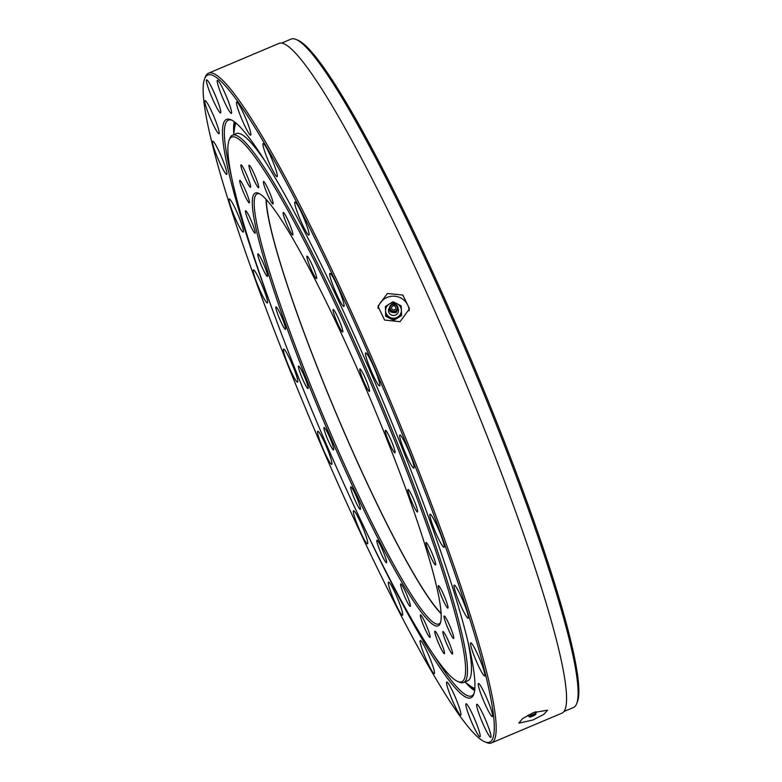 <?xml version="1.0" encoding="UTF-8"?>
<svg xmlns="http://www.w3.org/2000/svg" width="782" height="782" viewBox="0 0 782 782"><rect width="100%" height="100%" fill="white"/><g stroke="black" fill="none" stroke-linecap="round" stroke-linejoin="round"><path stroke-width="1.17" d="M253.73 194.483A234.923 25.777 67.1 0 1 258.49 193.242A234.923 25.777 67.1 0 1 370.492 399.397A234.923 25.777 67.1 0 1 440.237 623.401A234.923 25.777 67.1 0 1 439.758 624.378A234.923 25.777 67.1 0 1 330.248 436.415A234.923 25.777 67.1 0 1 253.73 194.483M259.448 193.711A233.486 25.62 -112.9 0 0 257.18 193.799A233.486 25.62 -112.9 0 0 255.616 195.236A233.486 25.62 -112.9 0 0 328.039 427.285A233.486 25.62 -112.9 0 0 438.937 623.948A233.486 25.62 -112.9 0 0 440.51 622.511A233.486 25.62 -112.9 0 0 440.579 622.384M229.693 138.942A295.635 32.443 -112.9 0 0 229.087 140.164A295.635 32.443 -112.9 0 0 316.857 422.055A295.635 32.443 -112.9 0 0 457.802 681.484A295.635 32.443 -112.9 0 0 463.794 679.92A295.635 32.443 -112.9 0 0 367.511 375.477A295.635 32.443 -112.9 0 0 229.693 138.942M229.087 140.164L229.83 138.297A297.072 32.6 67.1 0 1 230.436 137.065A297.072 32.6 67.1 0 1 232.44 135.227A297.072 32.6 67.1 0 1 373.522 385.448A297.072 32.6 67.1 0 1 465.681 680.682A297.072 32.6 67.1 0 1 463.677 682.52A297.072 32.6 67.1 0 1 459.66 682.246L457.802 681.484M463.677 682.52L467.626 680.848A297.072 32.6 -112.9 0 0 469.63 679.011A297.072 32.6 -112.9 0 0 467.89 641.357A297.072 32.6 67.1 0 1 469.63 679.011A297.072 32.6 67.1 0 1 465.407 681.093M298.47 366.152A12.209 1.339 67.1 0 1 298.548 366.074A12.209 1.339 67.1 0 1 304.354 376.367A12.209 1.339 67.1 0 1 308.137 388.498A12.209 1.339 67.1 0 1 308.059 388.576A12.209 1.339 67.1 0 1 302.263 378.293A12.209 1.339 67.1 0 1 298.47 366.152M323.992 427.549A12.209 1.339 67.1 0 1 324.08 427.471A12.209 1.339 67.1 0 1 329.877 437.754A12.209 1.339 67.1 0 1 333.67 449.894A12.209 1.339 67.1 0 1 333.582 449.973A12.209 1.339 67.1 0 1 327.785 439.68A12.209 1.339 67.1 0 1 323.992 427.549M350.747 486.942A12.209 1.339 67.1 0 1 350.825 486.873A12.209 1.339 67.1 0 1 356.621 497.157A12.209 1.339 67.1 0 1 360.414 509.297A12.209 1.339 67.1 0 1 360.336 509.365A12.209 1.339 67.1 0 1 354.529 499.082A12.209 1.339 67.1 0 1 350.747 486.942M376.885 540.294A12.209 1.339 67.1 0 1 376.973 540.225A12.209 1.339 67.1 0 1 382.769 550.508A12.209 1.339 67.1 0 1 386.562 562.649A12.209 1.339 67.1 0 1 386.474 562.727A12.209 1.339 67.1 0 1 380.678 552.434A12.209 1.339 67.1 0 1 376.885 540.294M400.648 583.968A12.209 1.339 67.1 0 1 400.726 583.9A12.209 1.339 67.1 0 1 406.532 594.183A12.209 1.339 67.1 0 1 410.315 606.324A12.209 1.339 67.1 0 1 410.237 606.402A12.209 1.339 67.1 0 1 404.431 596.109A12.209 1.339 67.1 0 1 400.648 583.968M420.403 614.994A12.209 1.339 67.1 0 1 420.481 614.916A12.209 1.339 67.1 0 1 426.288 625.199A12.209 1.339 67.1 0 1 430.071 637.34A12.209 1.339 67.1 0 1 429.992 637.418A12.209 1.339 67.1 0 1 424.196 627.125A12.209 1.339 67.1 0 1 420.403 614.994M434.812 631.24A12.209 1.339 67.1 0 1 434.89 631.162A12.209 1.339 67.1 0 1 440.696 641.445A12.209 1.339 67.1 0 1 444.479 653.586A12.209 1.339 67.1 0 1 444.401 653.664A12.209 1.339 67.1 0 1 438.604 643.371A12.209 1.339 67.1 0 1 434.812 631.24M442.886 631.612A12.209 1.339 67.1 0 1 442.974 631.533A12.209 1.339 67.1 0 1 448.77 641.817A12.209 1.339 67.1 0 1 452.563 653.957A12.209 1.339 67.1 0 1 452.475 654.035A12.209 1.339 67.1 0 1 446.678 643.742A12.209 1.339 67.1 0 1 442.886 631.612M444.088 616.079A12.209 1.339 67.1 0 1 444.166 616.001A12.209 1.339 67.1 0 1 449.963 626.284A12.209 1.339 67.1 0 1 453.755 638.425A12.209 1.339 67.1 0 1 453.677 638.503A12.209 1.339 67.1 0 1 447.871 628.21A12.209 1.339 67.1 0 1 444.088 616.079M438.321 585.698A12.209 1.339 67.1 0 1 438.399 585.62A12.209 1.339 67.1 0 1 444.196 595.913A12.209 1.339 67.1 0 1 447.988 608.044A12.209 1.339 67.1 0 1 447.91 608.122A12.209 1.339 67.1 0 1 442.104 597.839A12.209 1.339 67.1 0 1 438.321 585.698M425.975 542.552A12.209 1.339 67.1 0 1 426.063 542.473A12.209 1.339 67.1 0 1 431.86 552.757A12.209 1.339 67.1 0 1 435.652 564.897A12.209 1.339 67.1 0 1 435.564 564.975A12.209 1.339 67.1 0 1 429.768 554.682A12.209 1.339 67.1 0 1 425.975 542.552M407.911 489.561A12.209 1.339 67.1 0 1 407.989 489.493A12.209 1.339 67.1 0 1 413.795 499.776A12.209 1.339 67.1 0 1 417.578 511.917A12.209 1.339 67.1 0 1 417.5 511.985A12.209 1.339 67.1 0 1 411.703 501.702A12.209 1.339 67.1 0 1 407.911 489.561M385.35 430.354A12.209 1.339 67.1 0 1 385.428 430.286A12.209 1.339 67.1 0 1 391.225 440.569A12.209 1.339 67.1 0 1 395.018 452.71A12.209 1.339 67.1 0 1 394.939 452.778A12.209 1.339 67.1 0 1 389.133 442.495A12.209 1.339 67.1 0 1 385.35 430.354M359.818 368.967A12.209 1.339 67.1 0 1 359.906 368.889A12.209 1.339 67.1 0 1 365.702 379.172A12.209 1.339 67.1 0 1 369.495 391.313A12.209 1.339 67.1 0 1 369.407 391.391A12.209 1.339 67.1 0 1 363.61 381.098A12.209 1.339 67.1 0 1 359.818 368.967M333.073 309.564A12.209 1.339 67.1 0 1 333.161 309.486A12.209 1.339 67.1 0 1 338.958 319.779A12.209 1.339 67.1 0 1 342.751 331.91A12.209 1.339 67.1 0 1 342.663 331.988A12.209 1.339 67.1 0 1 336.866 321.705A12.209 1.339 67.1 0 1 333.073 309.564M306.935 256.213A12.209 1.339 67.1 0 1 307.013 256.134A12.209 1.339 67.1 0 1 312.81 266.427A12.209 1.339 67.1 0 1 316.602 278.558A12.209 1.339 67.1 0 1 316.524 278.636A12.209 1.339 67.1 0 1 310.718 268.353A12.209 1.339 67.1 0 1 306.935 256.213M283.172 212.538A12.209 1.339 67.1 0 1 283.25 212.46A12.209 1.339 67.1 0 1 289.057 222.753A12.209 1.339 67.1 0 1 292.839 234.883A12.209 1.339 67.1 0 1 292.761 234.962A12.209 1.339 67.1 0 1 286.955 224.678A12.209 1.339 67.1 0 1 283.172 212.538M263.417 181.522A12.209 1.339 67.1 0 1 263.495 181.444A12.209 1.339 67.1 0 1 269.291 191.727A12.209 1.339 67.1 0 1 273.084 203.867A12.209 1.339 67.1 0 1 273.006 203.946A12.209 1.339 67.1 0 1 267.2 193.653A12.209 1.339 67.1 0 1 263.417 181.522M249.008 165.276A12.209 1.339 67.1 0 1 249.087 165.198A12.209 1.339 67.1 0 1 254.883 175.481A12.209 1.339 67.1 0 1 258.676 187.621A12.209 1.339 67.1 0 1 258.598 187.7A12.209 1.339 67.1 0 1 252.791 177.406A12.209 1.339 67.1 0 1 249.008 165.276M240.924 164.904A12.209 1.339 67.1 0 1 241.012 164.826A12.209 1.339 67.1 0 1 246.809 175.109A12.209 1.339 67.1 0 1 250.602 187.25A12.209 1.339 67.1 0 1 250.514 187.328A12.209 1.339 67.1 0 1 244.717 177.035A12.209 1.339 67.1 0 1 240.924 164.904M239.732 180.437A12.209 1.339 67.1 0 1 239.81 180.359A12.209 1.339 67.1 0 1 245.616 190.642A12.209 1.339 67.1 0 1 249.399 202.782A12.209 1.339 67.1 0 1 249.321 202.861A12.209 1.339 67.1 0 1 243.525 192.567A12.209 1.339 67.1 0 1 239.732 180.437M245.499 210.808A12.209 1.339 67.1 0 1 245.587 210.739A12.209 1.339 67.1 0 1 251.384 221.023A12.209 1.339 67.1 0 1 255.176 233.163A12.209 1.339 67.1 0 1 255.088 233.232A12.209 1.339 67.1 0 1 249.292 222.948A12.209 1.339 67.1 0 1 245.499 210.808M257.835 253.964A12.209 1.339 67.1 0 1 257.923 253.886A12.209 1.339 67.1 0 1 263.72 264.169A12.209 1.339 67.1 0 1 267.512 276.31A12.209 1.339 67.1 0 1 267.424 276.388A12.209 1.339 67.1 0 1 261.628 266.095A12.209 1.339 67.1 0 1 257.835 253.964M275.909 306.945A12.209 1.339 67.1 0 1 275.987 306.867A12.209 1.339 67.1 0 1 281.784 317.16A12.209 1.339 67.1 0 1 285.577 329.29A12.209 1.339 67.1 0 1 285.498 329.369A12.209 1.339 67.1 0 1 279.692 319.085A12.209 1.339 67.1 0 1 275.909 306.945M234.659 134.983A297.072 32.6 67.1 0 1 264.883 160.897A297.072 32.6 -112.9 0 0 236.389 133.556L232.44 135.227M441.126 613.362A232.772 25.542 67.1 0 1 336.368 413.815A232.772 25.542 67.1 0 1 266.3 199.615M266.027 199.302A233.486 25.62 -112.9 0 0 336.299 413.844A233.486 25.62 -112.9 0 0 441.146 613.772M367.648 543.695A17.957 1.975 -112.9 0 0 362.076 525.846A17.957 1.975 -112.9 0 0 353.542 510.724A17.957 1.975 -112.9 0 0 353.425 510.832A17.957 1.975 -112.9 0 0 358.997 528.681A17.957 1.975 -112.9 0 0 367.53 543.813A17.957 1.975 -112.9 0 0 367.648 543.695M402.632 615.092A17.957 1.975 -112.9 0 0 397.06 597.243A17.957 1.975 -112.9 0 0 388.527 582.111A17.957 1.975 -112.9 0 0 388.41 582.219A17.957 1.975 -112.9 0 0 393.981 600.068A17.957 1.975 -112.9 0 0 402.505 615.199A17.957 1.975 -112.9 0 0 402.632 615.092M434.421 673.527A17.957 1.975 -112.9 0 0 428.849 655.678A17.957 1.975 -112.9 0 0 420.325 640.546A17.957 1.975 -112.9 0 0 420.198 640.654A17.957 1.975 -112.9 0 0 425.77 658.503A17.957 1.975 -112.9 0 0 434.303 673.634A17.957 1.975 -112.9 0 0 434.421 673.527M460.862 715.031A17.957 1.975 -112.9 0 0 455.29 697.173A17.957 1.975 -112.9 0 0 446.757 682.051A17.957 1.975 -112.9 0 0 446.639 682.158A17.957 1.975 -112.9 0 0 452.211 700.007A17.957 1.975 -112.9 0 0 460.735 715.139A17.957 1.975 -112.9 0 0 460.862 715.031M480.138 736.771A17.957 1.975 -112.9 0 0 474.566 718.912A17.957 1.975 -112.9 0 0 466.033 703.79A17.957 1.975 -112.9 0 0 465.916 703.898A17.957 1.975 -112.9 0 0 471.487 721.747A17.957 1.975 -112.9 0 0 480.011 736.879A17.957 1.975 -112.9 0 0 480.138 736.771M490.94 737.26A17.957 1.975 -112.9 0 0 485.368 719.411A17.957 1.975 -112.9 0 0 476.844 704.279A17.957 1.975 -112.9 0 0 476.717 704.396A17.957 1.975 -112.9 0 0 482.289 722.245A17.957 1.975 -112.9 0 0 490.822 737.377A17.957 1.975 -112.9 0 0 490.94 737.26M492.543 716.478A17.957 1.975 -112.9 0 0 486.971 698.629A17.957 1.975 -112.9 0 0 478.437 683.497A17.957 1.975 -112.9 0 0 478.32 683.615A17.957 1.975 -112.9 0 0 483.892 701.464A17.957 1.975 -112.9 0 0 492.425 716.586A17.957 1.975 -112.9 0 0 492.543 716.478M484.83 675.834A17.957 1.975 -112.9 0 0 479.258 657.985A17.957 1.975 -112.9 0 0 470.725 642.853A17.957 1.975 -112.9 0 0 470.608 642.97A17.957 1.975 -112.9 0 0 476.179 660.819A17.957 1.975 -112.9 0 0 484.703 675.941A17.957 1.975 -112.9 0 0 484.83 675.834M468.32 618.093A17.957 1.975 -112.9 0 0 462.748 600.244A17.957 1.975 -112.9 0 0 454.215 585.122A17.957 1.975 -112.9 0 0 454.098 585.229A17.957 1.975 -112.9 0 0 459.669 603.078A17.957 1.975 -112.9 0 0 468.193 618.21A17.957 1.975 -112.9 0 0 468.32 618.093M444.147 547.204A17.957 1.975 -112.9 0 0 438.575 529.355A17.957 1.975 -112.9 0 0 430.041 514.224A17.957 1.975 -112.9 0 0 429.924 514.341A17.957 1.975 -112.9 0 0 435.496 532.19A17.957 1.975 -112.9 0 0 444.02 547.312A17.957 1.975 -112.9 0 0 444.147 547.204M413.952 467.978A17.957 1.975 -112.9 0 0 408.38 450.129A17.957 1.975 -112.9 0 0 399.846 435.007A17.957 1.975 -112.9 0 0 399.729 435.115A17.957 1.975 -112.9 0 0 405.301 452.964A17.957 1.975 -112.9 0 0 413.825 468.095A17.957 1.975 -112.9 0 0 413.952 467.978M379.798 385.839A17.957 1.975 -112.9 0 0 374.226 367.99A17.957 1.975 -112.9 0 0 365.693 352.858A17.957 1.975 -112.9 0 0 365.575 352.965A17.957 1.975 -112.9 0 0 371.147 370.815A17.957 1.975 -112.9 0 0 379.671 385.946A17.957 1.975 -112.9 0 0 379.798 385.839M344.012 306.358A17.957 1.975 -112.9 0 0 338.44 288.509A17.957 1.975 -112.9 0 0 329.906 273.377A17.957 1.975 -112.9 0 0 329.789 273.495A17.957 1.975 -112.9 0 0 335.361 291.344A17.957 1.975 -112.9 0 0 343.885 306.466A17.957 1.975 -112.9 0 0 344.012 306.358M309.027 234.971A17.957 1.975 -112.9 0 0 303.455 217.122A17.957 1.975 -112.9 0 0 294.922 201.991A17.957 1.975 -112.9 0 0 294.804 202.108A17.957 1.975 -112.9 0 0 300.376 219.957A17.957 1.975 -112.9 0 0 308.91 235.079A17.957 1.975 -112.9 0 0 309.027 234.971M277.239 176.536A17.957 1.975 -112.9 0 0 271.667 158.687A17.957 1.975 -112.9 0 0 263.133 143.556A17.957 1.975 -112.9 0 0 263.016 143.663A17.957 1.975 -112.9 0 0 268.588 161.512A17.957 1.975 -112.9 0 0 277.111 176.644A17.957 1.975 -112.9 0 0 277.239 176.536M250.797 135.032A17.957 1.975 -112.9 0 0 245.225 117.183A17.957 1.975 -112.9 0 0 236.702 102.051A17.957 1.975 -112.9 0 0 236.575 102.168A17.957 1.975 -112.9 0 0 242.146 120.017A17.957 1.975 -112.9 0 0 250.68 135.139A17.957 1.975 -112.9 0 0 250.797 135.032M231.521 113.292A17.957 1.975 -112.9 0 0 225.949 95.443A17.957 1.975 -112.9 0 0 217.416 80.311A17.957 1.975 -112.9 0 0 217.298 80.429A17.957 1.975 -112.9 0 0 222.87 98.278A17.957 1.975 -112.9 0 0 231.404 113.4A17.957 1.975 -112.9 0 0 231.521 113.292M220.71 112.794A17.957 1.975 -112.9 0 0 215.138 94.945A17.957 1.975 -112.9 0 0 206.614 79.823A17.957 1.975 -112.9 0 0 206.487 79.93A17.957 1.975 -112.9 0 0 212.059 97.779A17.957 1.975 -112.9 0 0 220.592 112.911A17.957 1.975 -112.9 0 0 220.71 112.794M219.116 133.575A17.957 1.975 -112.9 0 0 213.545 115.726A17.957 1.975 -112.9 0 0 205.011 100.604A17.957 1.975 -112.9 0 0 204.894 100.712A17.957 1.975 -112.9 0 0 210.466 118.561A17.957 1.975 -112.9 0 0 218.989 133.693A17.957 1.975 -112.9 0 0 219.116 133.575M226.829 174.22A17.957 1.975 -112.9 0 0 221.257 156.371A17.957 1.975 -112.9 0 0 212.733 141.249A17.957 1.975 -112.9 0 0 212.606 141.356A17.957 1.975 -112.9 0 0 218.178 159.205A17.957 1.975 -112.9 0 0 226.712 174.337A17.957 1.975 -112.9 0 0 226.829 174.22M243.339 231.961A17.957 1.975 -112.9 0 0 237.767 214.112A17.957 1.975 -112.9 0 0 229.243 198.98A17.957 1.975 -112.9 0 0 229.116 199.097A17.957 1.975 -112.9 0 0 234.688 216.946A17.957 1.975 -112.9 0 0 243.222 232.068A17.957 1.975 -112.9 0 0 243.339 231.961M267.512 302.859A17.957 1.975 -112.9 0 0 261.941 285.01A17.957 1.975 -112.9 0 0 253.417 269.878A17.957 1.975 -112.9 0 0 253.29 269.986A17.957 1.975 -112.9 0 0 258.862 287.835A17.957 1.975 -112.9 0 0 267.395 302.966A17.957 1.975 -112.9 0 0 267.512 302.859M297.707 382.075A17.957 1.975 -112.9 0 0 292.136 364.226A17.957 1.975 -112.9 0 0 283.602 349.095A17.957 1.975 -112.9 0 0 283.485 349.212A17.957 1.975 -112.9 0 0 289.057 367.061A17.957 1.975 -112.9 0 0 297.59 382.183A17.957 1.975 -112.9 0 0 297.707 382.075M331.861 464.225A17.957 1.975 -112.9 0 0 326.29 446.375A17.957 1.975 -112.9 0 0 317.756 431.244A17.957 1.975 -112.9 0 0 317.639 431.351A17.957 1.975 -112.9 0 0 323.21 449.2A17.957 1.975 -112.9 0 0 331.744 464.332A17.957 1.975 -112.9 0 0 331.861 464.225M532.806 720.036L518.818 723.135L522.562 718.619L533.373 712.656L547.644 710.154L543.773 714.416L532.806 720.036M400.071 321.705L384.588 320.053L377.96 306.329L387.364 293.504L402.857 295.039L409.485 308.763L400.071 321.705M409.191 310.757A15.806 15.366 4.4 0 0 377.941 308.343M277.854 324.266A313.953 34.447 67.1 0 1 224.414 121.337A313.953 34.447 67.1 0 1 230.778 119.685A313.953 34.447 67.1 0 1 380.453 395.184A313.953 34.447 67.1 0 1 473.667 694.543A313.953 34.447 67.1 0 1 473.022 695.853A313.953 34.447 67.1 0 1 359.788 518.192M433.463 654.573A312.517 34.291 -112.9 0 0 471.663 695.912A312.517 34.291 -112.9 0 0 473.775 693.976A312.517 34.291 -112.9 0 0 474.009 693.546M231.726 120.135A312.517 34.291 -112.9 0 0 228.403 120.164A312.517 34.291 -112.9 0 0 226.291 122.1A312.517 34.291 -112.9 0 0 231.413 176.38M205.353 77.301A362.086 39.735 -112.9 0 0 204.61 78.806A362.086 39.735 -112.9 0 0 312.116 424.059A362.086 39.735 -112.9 0 0 484.742 741.805A362.086 39.735 -112.9 0 0 492.083 739.889A362.086 39.735 -112.9 0 0 374.148 367.012A362.086 39.735 -112.9 0 0 205.353 77.301M204.61 78.806L205.353 76.939A363.522 39.892 67.1 0 1 206.096 75.434A363.522 39.892 67.1 0 1 208.55 73.176A363.522 39.892 67.1 0 1 381.196 379.378A363.522 39.892 67.1 0 1 493.97 740.652A363.522 39.892 67.1 0 1 491.516 742.9A363.522 39.892 67.1 0 1 486.6 742.568L484.742 741.805M563.93 711.522L573.46 707.495A362.809 39.814 -112.9 0 0 575.904 705.247A362.809 39.814 -112.9 0 0 576.647 703.741A362.809 39.814 -112.9 0 0 468.926 357.804A362.809 39.814 -112.9 0 0 295.958 39.432A362.809 39.814 -112.9 0 0 291.051 39.1L281.52 43.127M208.55 73.176L278.93 43.44A363.522 39.892 67.1 0 1 451.576 349.642A363.522 39.892 67.1 0 1 564.35 710.906A363.522 39.892 67.1 0 1 561.906 713.164L491.516 742.9M295.958 39.432L297.815 40.195A361.372 39.657 67.1 0 1 470.099 357.306A361.372 39.657 67.1 0 1 577.39 701.874L576.647 703.741M234.209 121.689A312.517 34.291 -112.9 0 0 233.74 133.595M465.759 682.725A312.517 34.291 -112.9 0 0 474.625 690.682M474.86 688.375A307.913 33.792 67.1 0 1 470.314 685.98L464.889 682.012M233.652 134.719L234.58 128.053A307.913 33.792 67.1 0 1 236.037 123.136M394.851 309.633A2.151 2.092 -175.6 0 1 391.547 307.697A2.151 2.092 -175.6 0 1 394.802 306.075A2.151 2.092 -175.6 0 1 394.851 309.633M395.624 310.816A3.587 3.49 4.4 0 0 396.728 305.997A3.587 3.49 4.4 0 0 391.772 304.912A3.587 3.49 4.4 0 0 390.668 309.731A3.587 3.49 4.4 0 0 395.624 310.816M398.282 309.066A5.024 4.888 -175.6 0 1 390.13 314.168A5.024 4.888 -175.6 0 1 388.986 308.352M401.577 314.755L401.508 315.605L393.815 320.346L393.884 319.486L401.577 314.755L401.186 305.889L393.092 301.754L389.25 304.042L385.399 306.485L385.79 315.351L393.884 319.486M393.815 320.346L385.722 316.211L385.79 315.351M385.722 316.211L385.399 306.485M389.25 304.042A7.898 7.683 -175.6 0 1 401.381 310.249A7.898 7.683 -175.6 0 1 389.837 317.345A7.898 7.683 -175.6 0 1 389.25 304.042M532.913 715.735L530.685 716.253L534.624 714.484L532.913 715.735M533.089 715.989A3.587 0.743 155.8 0 0 535.944 713.966A3.587 0.743 155.8 0 0 532.219 714.758A3.587 0.743 155.8 0 0 529.424 716.908A3.587 0.743 155.8 0 0 533.089 715.989M395.975 311.744A4.291 4.174 4.4 0 0 397.295 305.987A4.291 4.174 4.4 0 0 391.371 304.677A4.291 4.174 4.4 0 0 390.052 310.434A4.291 4.174 4.4 0 0 395.975 311.744M535.944 713.966L535.983 712.373A4.291 0.89 155.8 0 0 534.214 712.314M529.16 714.621A4.291 0.89 155.8 0 0 528.202 715.872L527.713 715.393M235.167 122.422L233.75 134.015M465.466 682.422L474.762 689.489M391.186 304.648C397.93 304.13 399.563 306.759 396.093 312.546C389.348 313.064 387.716 310.434 391.186 304.648M535.934 711.64L535.983 712.373M529.424 716.908L528.202 715.872"/></g></svg>
